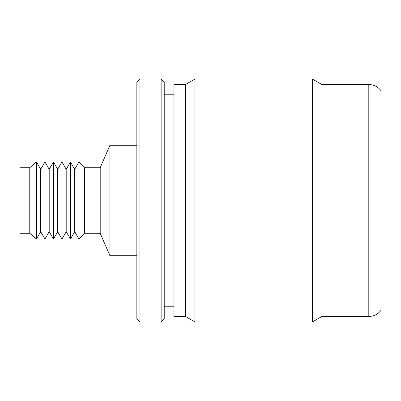 <?xml version="1.0" encoding="UTF-8"?>
<svg xmlns="http://www.w3.org/2000/svg" width="401" height="401" viewBox="0 0 401 401"><rect width="100%" height="100%" fill="white"/><g stroke="black" fill="none" stroke-linecap="round" stroke-linejoin="round"><path stroke-width="0.6" d="M29.764 167.758L20.05 167.758L20.05 233.242L29.764 233.242L36.446 239.011L36.446 161.989L29.764 167.758L29.764 233.242M36.446 161.989L40.696 169.277L40.696 231.723L36.446 239.011M40.696 231.723L44.947 239.011L44.947 161.989L40.696 169.277M44.947 161.989L49.198 169.277L49.198 231.723L44.947 239.011M49.198 231.723L53.448 239.011L53.448 161.989L49.198 169.277M53.448 161.989L57.699 169.277L57.699 231.723L53.448 239.011M57.699 231.723L61.949 239.011L61.949 161.989L57.699 169.277M61.949 161.989L66.2 169.277L66.2 231.723L61.949 239.011M66.2 231.723L70.451 239.011L70.451 161.989L66.2 169.277M70.451 161.989L74.696 169.277L74.696 231.723L70.451 239.011M74.696 231.723L78.947 239.011L78.947 161.989L74.696 169.277M78.947 161.989L84.416 167.758L84.416 233.242L78.947 239.011M84.416 233.242L100.2 233.242L109.919 255.708L136.851 255.708M84.416 167.758L100.2 167.758L100.2 233.242M100.2 167.758L109.919 145.292L109.919 255.708M109.919 145.292L136.851 145.292M139.939 79.057L136.851 82.145L136.851 318.855L139.939 321.943L161.142 321.943L161.142 79.057L139.939 79.057L139.939 321.943M161.142 79.057L164.225 82.145L164.225 318.855L161.142 321.943M164.225 306.76L173.939 306.76M164.225 94.24L173.939 94.24M185.362 316.429L185.362 84.571L173.939 84.571L173.939 316.429L185.362 316.429L194.911 321.943L312.384 321.943L312.384 79.057L194.911 79.057L194.911 321.943M185.362 84.571L194.911 79.057M312.384 79.057L321.933 84.571L321.933 316.429L312.384 321.943M321.933 316.429L368.213 316.429A15.178 15.178 0 0 0 380.95 310.359L380.95 90.641A15.178 15.178 0 0 0 368.213 84.571L368.213 316.429M321.933 84.571L368.213 84.571"/></g></svg>
